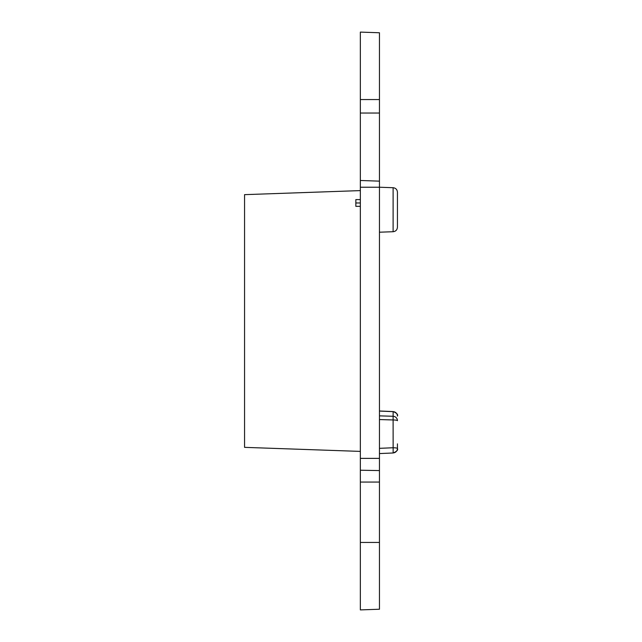 <?xml version="1.0" encoding="UTF-8"?>
<svg xmlns="http://www.w3.org/2000/svg" width="642" height="642" viewBox="0 0 642 642"><rect width="100%" height="100%" fill="white"/><g stroke="black" fill="none" stroke-linecap="round" stroke-linejoin="round"><path stroke-width="0.96" d="M360.347 190.602L244.562 194.646L244.562 447.354L360.347 451.398M360.347 482.07L360.347 609.9L379.454 609.234L379.454 470.578L360.347 470.225L360.347 482.07L379.454 482.07M379.454 470.578L379.454 458.38L360.347 458.38L360.347 470.225M360.347 458.38L360.347 187.231L379.454 187.231L379.454 458.38M360.347 180.482L379.454 181.148L379.454 113.04L360.347 113.04L360.347 187.231M360.347 113.04L360.347 99.55L379.454 99.55L379.454 113.04M379.454 99.55L379.454 32.766L360.347 32.1L360.347 99.55M379.454 181.148L379.454 187.231L393.105 187.713L393.105 231.722C395.729 231.409 397.173 229.916 397.438 227.228L397.438 192.207C397.173 189.518 395.729 188.026 393.105 187.713M397.438 443.863L397.438 448.493A4.494 4.438 0 0 1 393.161 452.923M379.454 415.856L393.105 416.273L393.105 419.964A4.494 0.738 180 0 1 397.438 420.703A4.494 4.438 180 0 0 393.105 416.273L393.137 411.578C396.788 413.087 398.225 414.588 397.438 416.072A4.494 4.438 180 0 0 393.105 411.642L379.454 411.057M379.454 419.555L393.105 419.964L393.137 452.987C396.788 451.478 398.225 449.978 397.438 448.493A4.494 0.738 180 0 0 393.105 447.755L379.454 448.333M360.347 199.598L355.845 199.598L355.845 202.968L360.347 202.968M360.347 206.339L355.845 206.339L355.845 202.968M360.347 542.45L379.454 542.45M393.105 231.722L379.454 232.203M393.137 411.578L379.454 411M393.137 452.987L379.454 453.565"/></g></svg>
